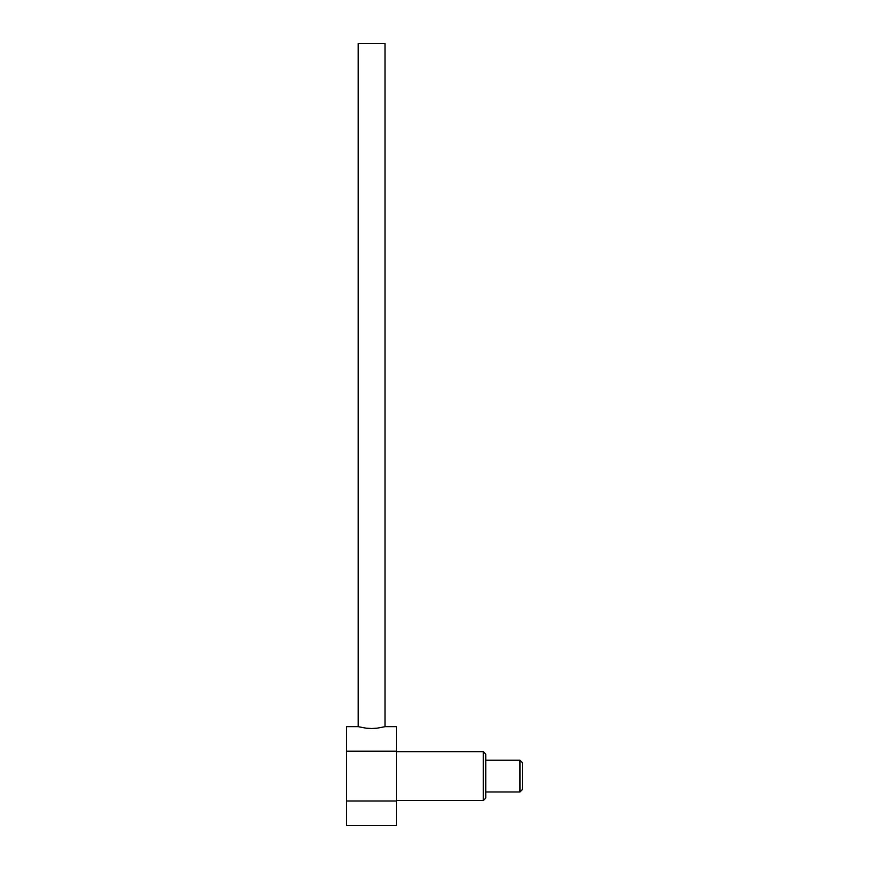 <?xml version="1.0" encoding="UTF-8"?>
<svg xmlns="http://www.w3.org/2000/svg" width="869" height="869" viewBox="0 0 869 869"><rect width="100%" height="100%" fill="white"/><g stroke="black" fill="none" stroke-linecap="round" stroke-linejoin="round"><path stroke-width="1.3" d="M485.782 776.093L485.782 798.079L483.338 800.523L483.338 751.674L485.782 754.118L485.782 776.093M396.644 800.979L346.579 800.979L346.579 825.55L396.644 825.55L396.644 726.647L385.043 726.647L385.043 43.45L358.18 43.45L358.18 726.647L346.579 726.647L346.579 751.218L396.644 751.218M346.579 800.979L346.579 751.218M366.316 728.211L371.617 728.504C354.291 726.473 354.291 726.473 371.617 728.504L376.918 728.211M358.832 726.81L366.251 728.2M376.983 728.2L384.402 726.81M371.617 728.504C388.943 726.473 388.943 726.473 371.617 728.504M485.782 760.223L519.977 760.223L519.977 791.974L485.782 791.974M519.977 760.223L522.421 762.667L522.421 789.53L519.977 791.974M396.644 751.674L483.338 751.674M396.644 800.523L483.338 800.523"/></g></svg>
